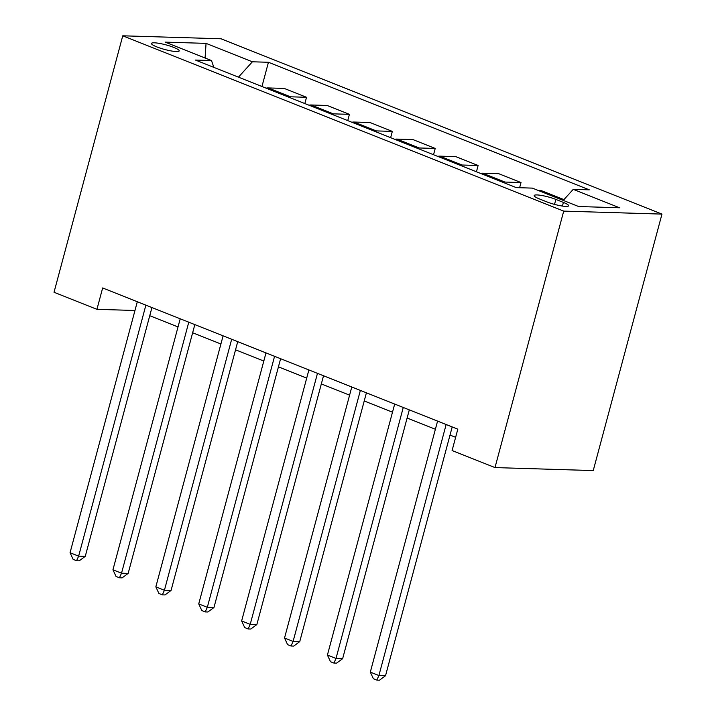 <?xml version="1.0" encoding="UTF-8"?>
<svg xmlns="http://www.w3.org/2000/svg" width="716" height="716" viewBox="0 0 716 716"><rect width="100%" height="100%" fill="white"/><g stroke="black" fill="none" stroke-linecap="round" stroke-linejoin="round"><path stroke-width="1.07" d="M156.849 46.916A14.365 2.39 15 0 0 171.178 50.934A14.365 2.39 15 0 0 179.215 50.89A14.365 2.39 15 0 0 173.845 47.435A14.365 2.39 15 0 0 159.507 43.416A14.365 2.39 15 0 0 151.47 43.461A14.365 2.39 15 0 0 156.849 46.916M661.969 214.102L221.011 38.78L122.758 35.8L563.716 211.113L661.969 214.102L593.242 470.573L494.989 467.584L563.716 211.113M494.989 467.584L452.091 450.534L457.819 429.161L102.657 287.957L96.928 309.33L134.966 310.484M563.403 202.413L555.858 199.406A13.908 2.309 15 0 0 541.967 195.522A13.908 2.309 15 0 0 534.181 195.558A13.908 2.309 15 0 0 539.39 198.914L546.935 201.912A13.908 2.309 15 0 0 560.825 205.805A13.908 2.309 15 0 0 568.611 205.761A13.908 2.309 15 0 0 563.403 202.413L562.427 206.065M563.232 200.391L573.239 189.355L589.304 189.838L268.446 62.274L261.958 86.511M573.239 189.355L619.564 207.774L578.662 206.53L532.337 188.111L516.272 187.619L195.423 60.054L211.489 60.547L165.163 42.128L206.056 43.372L252.381 61.791L268.446 62.274M96.928 309.33L54.031 292.271L122.758 35.8M149.751 315.702L178.016 326.944M192.649 332.752L220.913 343.993M235.537 349.811L263.81 361.052M278.435 366.861L306.708 378.102M321.332 383.919L349.596 395.151M364.229 400.969L392.493 412.21M407.118 418.028L435.391 429.26M450.015 435.077L455.636 437.315M561.04 199.522L563.886 199.666M266.11 88.166A17.954 10.203 -68.3 0 1 268.16 87.925L284.225 88.417L306.529 97.287L304.846 103.569M309.008 105.216A17.954 10.203 -68.3 0 1 311.057 104.984L327.123 105.467L349.426 114.336L347.743 120.619M351.905 122.275A17.954 10.203 -68.3 0 1 353.955 122.033L370.02 122.526L392.323 131.395L390.641 137.669M394.793 139.325A17.954 10.203 -68.3 0 1 396.843 139.092L412.908 139.575L435.221 148.445L433.538 154.728M437.691 156.383A17.954 10.203 -68.3 0 1 439.74 156.142L455.806 156.634L478.109 165.503L476.426 171.777M480.588 173.433A17.954 10.203 -68.3 0 1 482.638 173.2L498.703 173.684L521.006 182.553L519.619 187.726M538.736 190.653L541.591 190.742L563.904 199.603M502.892 182.303A17.954 10.203 -68.3 0 1 504.941 182.061L521.006 182.553M459.994 165.244A17.954 10.203 -68.3 0 1 462.044 165.011L478.109 165.503M417.097 148.194A17.954 10.203 -68.3 0 1 419.146 147.961L435.221 148.445M374.208 131.144A17.954 10.203 -68.3 0 1 376.258 130.903L392.323 131.395M331.311 114.086A17.954 10.203 -68.3 0 1 333.361 113.853L349.426 114.336M288.414 97.036A17.954 10.203 -68.3 0 1 290.463 96.794L306.529 97.287M252.381 61.791L238.446 77.167M213.86 67.394L211.489 60.547M206.056 43.372L205.08 58.005M446.149 424.525L378.898 675.528L370.315 672.118L437.574 421.106M452.199 426.924L385.53 675.725L378.898 675.528L376.822 680.119L373.394 678.759L370.315 672.118M385.53 675.725L379.48 680.2L376.822 680.119M403.26 407.467L336.001 658.469L327.418 655.059L394.677 404.057M409.301 409.874L342.642 658.675L336.001 658.469L333.933 663.07L330.497 661.7L327.418 655.059M342.642 658.675L336.583 663.15L333.933 663.07M360.363 390.417L293.104 641.42L284.529 638.01L351.78 386.998M366.413 392.815L299.744 641.617L293.104 641.42L291.036 646.011L287.599 644.651L284.529 638.01M299.744 641.617L293.694 646.092L291.036 646.011M317.465 373.358L250.215 624.361L241.632 620.951L308.891 369.948M323.516 375.766L256.847 624.567L250.215 624.361L248.139 628.961L244.711 627.592L241.632 620.951M256.847 624.567L250.797 629.042L248.139 628.961M274.568 356.308L207.318 607.311L198.735 603.901L265.994 352.899M280.618 358.707L213.959 607.508L207.318 607.311L205.241 611.903L201.814 610.542L198.735 603.901M213.959 607.508L207.9 611.983L205.241 611.903M231.68 339.25L164.42 590.253L155.846 586.843L223.097 335.84M237.73 341.657L171.061 590.458L164.42 590.253L162.353 594.853L158.916 593.483L155.846 586.843M171.061 590.458L165.002 594.933L162.353 594.853M188.782 322.2L121.523 573.203L112.949 569.793L180.208 318.79M194.833 324.599L128.164 573.4L121.523 573.203L119.456 577.794L116.028 576.434L112.949 569.793M128.164 573.4L122.114 577.875L119.456 577.794M145.885 305.141L78.635 556.144L70.052 552.734L137.311 301.731M151.935 307.549L85.267 556.35L78.635 556.144L76.558 560.744L73.13 559.375L70.052 552.734M85.267 556.35L79.216 560.825L76.558 560.744M482.638 173.2L504.941 182.061M439.74 156.142L462.044 165.011M396.843 139.092L419.146 147.961M353.955 122.033L376.258 130.903M311.057 104.984L333.361 113.853M268.16 87.925L290.463 96.794M554.524 204.382L555.858 199.406"/></g></svg>
